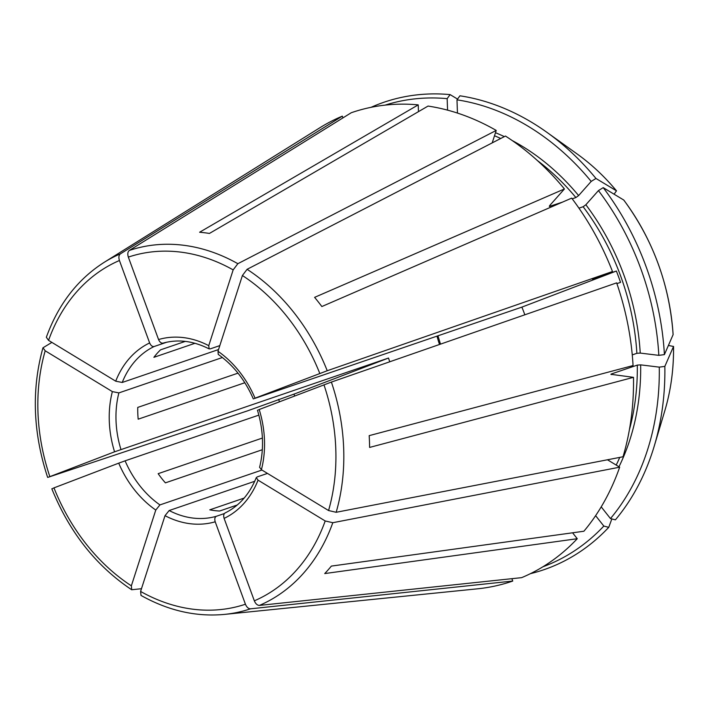 <?xml version="1.0" encoding="UTF-8"?>
<svg xmlns="http://www.w3.org/2000/svg" width="709" height="709" viewBox="0 0 709 709"><rect width="100%" height="100%" fill="white"/><g stroke="black" fill="none" stroke-linecap="round" stroke-linejoin="round"><path stroke-width="1.06" d="M140.595 591.439A183.17 144.539 -108.9 0 0 245.429 604.228L215.208 521.789C214.41 519.015 214.792 517.171 216.351 516.285A90.619 71.503 71.1 0 1 169.167 510.533L165.011 515.673L140.595 591.439L141.02 595.4M254.336 600.824A183.17 144.539 -108.9 0 0 325.201 520.964L258.049 480.153A95.449 75.314 71.1 0 1 224.115 518.394L254.336 600.824C255.621 603.82 257.314 605.344 259.414 605.415L521.647 577.649A247.689 195.445 -108.9 0 0 577.259 538.716L324.731 573.572A194.363 153.374 71.1 0 0 331.369 566.092L583.897 531.236A247.689 195.445 -108.9 0 0 619.666 467.187L607.462 459.778M224.115 518.394C223.317 515.611 223.698 513.777 225.258 512.882L225.054 512.97C239.084 506.084 249.497 494.288 256.286 477.6M258.049 480.153L256.312 477.662L257.154 476.935L267.479 473.408M258.439 409.926L259.202 409.518A95.449 75.314 71.1 0 1 261.408 469.721L259.645 467.337M218.266 354.385L217.991 351.283A95.449 75.314 71.1 0 1 255.045 398.174L327.23 370.736L612.487 271.52L592.502 279.204A218.691 172.562 -108.9 0 0 592.485 279.16M530.421 573.661A247.042 194.931 -108.9 0 0 608.747 527.336L611.84 518.935M209.146 348.899C193.335 340.878 177.932 338.964 162.946 343.156L163.035 343.129C161.235 343.386 159.747 342.19 158.559 339.54A95.449 75.314 71.1 0 1 208.747 345.664L209.128 348.837L210.21 348.881L219.817 345.602M618.975 466.77A221.102 174.467 -108.9 0 0 640.67 364.869L659.273 367.138A243.976 192.52 -108.9 0 1 610.467 518.571L601.214 506.864M218.54 349.555L122.232 382.47L115.718 381.185A95.449 75.314 71.1 0 1 149.643 342.943C150.84 345.593 152.329 346.79 154.119 346.524L166.81 342.19M640.236 353.082A221.102 174.467 -108.9 0 0 585.864 204.759L598.44 190.588A243.976 192.52 -108.9 0 1 658.838 355.351L640.236 353.082L636.868 353.321L632.26 354.899M114.566 451.81L48.425 477.184L247.326 410.928L294.005 394.124L388.523 358.036L114.566 451.81A95.449 75.314 71.1 0 1 112.359 391.607L118.873 392.901L222.396 357.522M457.456 113.077L456.977 99.845A243.976 192.52 -108.9 0 1 591.191 181.415L578.615 195.578L575.885 197.563L572.198 198.812M418.47 111.641L418.221 104.87L199.61 232.242A194.363 153.374 71.1 0 1 209.43 233.438L428.05 106.066A247.689 195.445 -108.9 0 1 496.22 130.429L492.206 142.881M456.977 99.845L459.946 95.804A247.042 194.931 -108.9 0 1 547.073 132.441A247.042 194.931 -108.9 0 1 595.959 178.464L616.529 190.872C604.609 176.559 591.483 164.266 577.153 153.986L547.073 132.441M261.408 469.721L328.559 510.533L336.163 512.288L623.025 456.764A247.689 195.445 -108.9 0 0 633.491 377.339L610.892 374.308M244.835 382.736L138.175 419.187A90.619 71.503 71.1 0 1 137.75 407.409L238.002 373.147M592.884 279.009L616.378 271.042L521.859 307.13L254.283 398.582M616.91 283.627L620.543 282.386A218.691 172.562 -108.9 0 0 616.378 271.042M524.82 314.805A90.619 71.503 -108.9 0 0 521.859 307.13M262.321 449.728L165.401 482.856A90.619 71.503 71.1 0 1 158.151 473.674L262.401 438.047M217.991 351.283L242.407 275.509L247.095 269.305L505.455 136.048A247.689 195.445 -108.9 0 1 564.435 188.957L314.601 297.355A194.363 153.374 71.1 0 1 321.851 306.536L571.684 198.13A247.689 195.445 -108.9 0 1 612.487 271.52M244.162 498.072L209.784 509.824A90.619 71.503 71.1 0 0 219.604 511.021L237.258 504.994M149.643 342.943L119.431 260.504C118.483 257.394 118.802 255.178 120.388 253.849L342.323 116.152L342.961 117.88M610.467 518.571L615.394 519.848A247.042 194.931 -108.9 0 0 654.256 446.058A247.042 194.931 -108.9 0 0 664.847 366.385L673.55 346.417C673.789 368.937 670.891 390.331 664.856 410.608A202.145 159.507 -108.9 0 0 673.532 346.479L668.41 345.451M112.359 391.607L45.199 350.795L42.983 347.782L51.89 342.394M640.67 364.869L637.302 365.108L611.318 373.989A218.691 172.562 -108.9 0 1 611.326 374.6M659.273 367.138L664.847 366.385M259.202 409.518L331.387 382.08L616.644 282.864A247.689 195.445 -108.9 0 1 633.057 365.56L369.176 435.645A194.363 153.374 71.1 0 1 369.611 447.423L633.491 377.339M47.689 477.396L48.425 477.184M294.005 394.124A218.691 172.562 -108.9 0 0 294.643 395.985M388.523 358.036A90.619 71.503 -108.9 0 0 389.746 361.785M261.94 470.049L159.933 504.914A90.619 71.503 71.1 0 1 125.103 460.832L258.856 415.119M155.776 510.055A95.449 75.314 71.1 0 1 118.722 463.154L53.973 487.872A183.17 144.539 -108.9 0 0 131.36 585.829L155.776 510.055L159.933 504.914M131.36 585.829L131.714 589.746L141.481 588.709M585.864 204.759L583.135 206.736L578.952 208.162M598.44 190.588L603.208 187.637L623.787 200.053C653.14 239.988 669.58 284.85 673.116 334.621M278.637 399.38A243.976 192.52 -108.9 0 0 279.47 401.781M562.334 202.189L549.36 206.425M658.838 355.351L664.413 354.606A247.042 194.931 -108.9 0 0 603.208 187.637M664.413 354.606L673.116 334.63M577.153 153.986A202.145 159.507 -108.9 0 1 616.476 190.827L614.1 194.195M385.164 105.109A243.976 192.52 -108.9 0 1 447.149 98.648L450.126 94.607A247.042 194.931 -108.9 0 0 371.037 107.325M450.126 94.607L457.527 99.083M549.457 205.911A218.691 172.562 -108.9 0 1 549.9 206.443L549.821 205.424L564.435 188.957M542.943 566.766A243.976 192.52 -108.9 0 0 603.829 526.06L595.613 515.665M603.829 526.06L608.747 527.336M572.58 532.796L577.259 538.716M418.221 104.87A247.689 195.445 -108.9 0 0 351.23 112.749L129.304 250.454C127.709 251.784 127.39 253.999 128.338 257.101L158.559 339.54M342.323 116.152A247.689 195.445 -108.9 0 0 319.812 127.788L104.241 262.295C77.653 279.24 58.351 304.223 46.342 337.262M591.191 181.415L595.959 178.464M447.149 98.648L447.574 110.143M141.02 595.436C168.396 610.741 196.251 617.06 224.576 614.393L477.387 588.833A247.689 195.445 -108.9 0 0 512.74 581.052L511.871 578.686M194.984 343.28L153.888 357.327A90.619 71.503 71.1 0 1 160.526 349.847L185.279 341.383M224.39 513.538L216.351 516.285M254.726 481.287L169.167 510.533M118.722 463.154L125.103 460.832M325.201 520.964L332.805 522.71L619.666 467.187M208.747 345.664L233.164 269.89L237.852 263.695L496.22 130.429M115.718 381.185L48.558 340.373L46.36 337.289M53.973 487.872L52.581 488.528M245.429 604.228C246.714 607.223 248.407 608.747 250.507 608.818L512.74 581.052M215.208 521.789A95.449 75.314 71.1 0 1 165.011 515.673M122.232 382.47A90.619 71.503 71.1 0 1 154.119 346.524M120.947 449.488A90.619 71.503 71.1 0 1 118.873 392.901M578.615 195.578A221.102 174.467 -108.9 0 0 512.288 140.595M504.347 136.624A221.102 174.467 -108.9 0 0 495.485 132.716M575.885 197.563A218.691 172.562 -108.9 0 0 537.28 160.456M500.731 138.485A218.691 172.562 -108.9 0 0 494.501 135.765M616.21 465.086A218.691 172.562 -108.9 0 0 619.755 457.394M629.362 429.902A218.691 172.562 -108.9 0 0 637.302 365.108M636.868 353.321A218.691 172.562 -108.9 0 0 583.135 206.736M673.107 334.701A202.145 159.507 -108.9 0 0 623.725 200.009M439.518 344.468A90.619 71.503 71.1 0 1 437.01 336.137M259.414 605.415A189.152 149.262 -108.9 0 0 332.805 522.71M336.163 512.288A189.152 149.262 -108.9 0 0 331.387 382.08M328.559 510.533A183.17 144.539 -108.9 0 0 323.951 384.801M327.23 370.736A189.152 149.262 -108.9 0 0 247.095 269.305M319.794 373.457A183.17 144.539 -108.9 0 0 242.407 275.509M237.852 263.695A189.152 149.262 -108.9 0 0 129.304 250.454M233.164 269.89A183.17 144.539 -108.9 0 0 128.338 257.101M120.388 253.849A189.152 149.262 -108.9 0 0 104.241 262.295M119.431 260.504A183.17 144.539 -108.9 0 0 48.558 340.373M45.199 350.795A183.17 144.539 -108.9 0 0 49.816 476.528M224.576 614.393A189.152 149.262 -108.9 0 0 250.507 608.818M259.583 467.382C264.111 449.036 263.402 429.964 257.447 410.165M253.335 398.945C245.092 380.024 233.376 365.179 218.195 354.394M664.856 410.608L654.256 446.058M437.967 335.8L440.484 344.14M42.948 347.8C31.409 389.498 32.968 432.694 47.636 477.379M51.819 488.785C69.5 532.344 96.114 565.995 131.679 589.755"/></g></svg>
